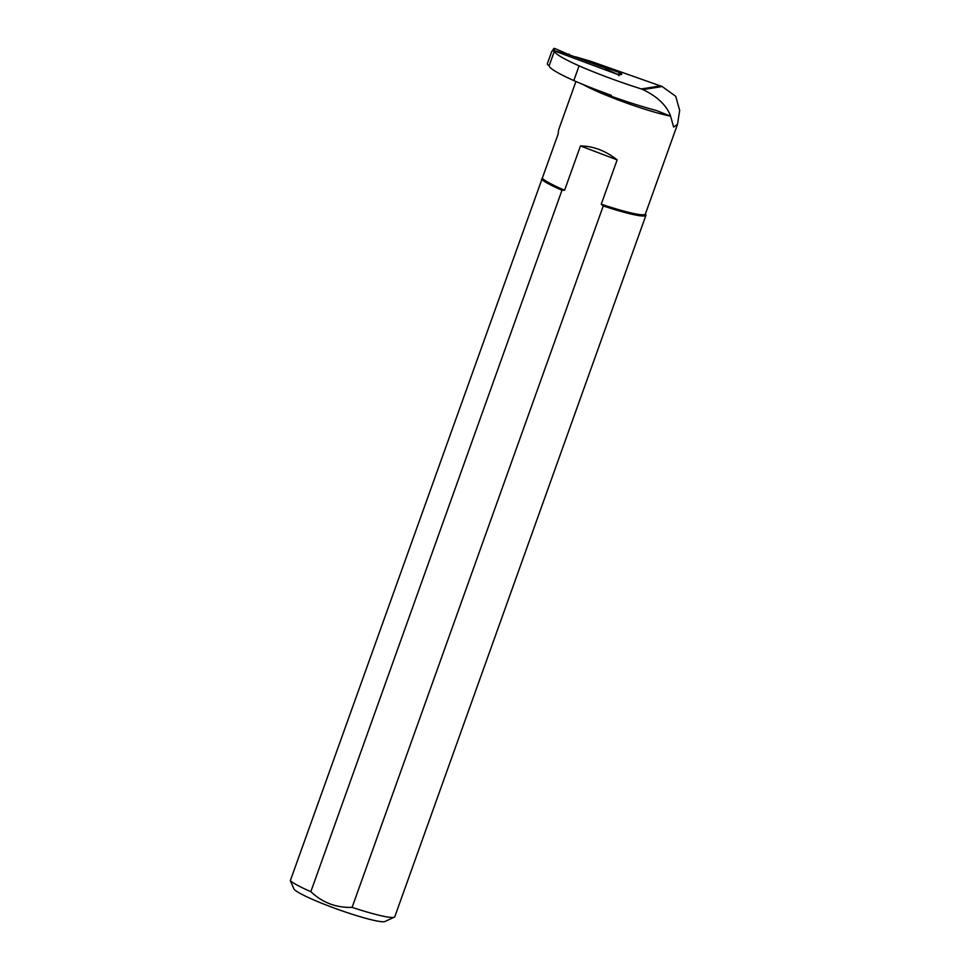 <?xml version="1.0" encoding="UTF-8"?>
<svg xmlns="http://www.w3.org/2000/svg" width="970" height="970" viewBox="0 0 970 970"><rect width="100%" height="100%" fill="white"/><g stroke="black" fill="none" stroke-linecap="round" stroke-linejoin="round"><path stroke-width="1.45" d="M549.202 65.657L554.464 50.937A70.531 7.251 -160.3 0 0 579.078 65.851L573.816 80.571A70.531 7.251 19.7 0 1 549.202 65.657M662.158 86.536L675.75 96.309L679.679 110.41L677.484 124.378L673.641 127.058L670.379 115.442C666.22 105.039 657.09 96.43 642.977 89.604L662.158 86.536L591.385 61.51L575.598 56.818L606.262 68.361M573.816 80.571A73.465 7.554 -160.3 0 0 611.342 95.339L611.051 96.163A70.531 7.251 -160.3 0 1 597.423 90.186M606.359 69.355L607.184 68.227L605.838 68.421L606.359 69.355L617.684 74.363L620.873 73.09A1.176 1.164 70.2 0 1 621.673 74.46L618.666 74.848L554.464 50.937M660.643 85.869L641.352 88.949A73.465 7.554 -160.3 0 1 579.078 65.851M641.352 88.949L642.977 89.604M656.351 110.495L655.15 110.168A73.465 7.554 -160.3 0 1 611.051 96.163M656.654 110.58L670.161 116.048A55.023 5.662 -160.3 0 1 582.885 84.414M580.46 145.936L617.15 159.868C605.559 150.738 593.325 146.094 580.46 145.936L564.601 190.241L561.982 190.265L310.837 891.685C322.537 902.694 336.287 907.92 352.11 907.362L603.255 205.943L601.279 204.173L617.15 159.868M575.938 81.492L558.562 130.028L558.162 133.957L290.321 880.663L293.922 888.884A48.633 4.995 19.7 0 0 337.948 909.411A48.633 4.995 19.7 0 0 385.005 921.5L394.329 917.159A55.981 5.759 19.7 0 0 394.802 916.698L645.947 215.279A55.981 5.759 19.7 0 0 645.874 214.612L645.474 213.788M352.11 907.362A55.981 5.759 19.7 0 0 394.329 917.159M290.321 880.663A55.981 5.759 19.7 0 0 310.837 891.685M541.466 179.244A55.981 5.759 19.7 0 0 561.982 190.265M603.255 205.943A55.981 5.759 19.7 0 0 645.947 215.279M542.303 178.262A55.023 5.662 19.7 0 0 564.601 190.241M601.279 204.173A55.023 5.662 19.7 0 0 645.377 214.055L677.339 124.778M670.379 115.442L670.161 116.048M605.838 68.421L602.152 66.7M602.079 66.906L570.081 55.096L553.785 50.537L552.658 50.937L553.312 49.155A1.176 1.164 -109.8 0 0 553.312 49.167L552.779 50.61L553.312 49.167L554.864 48.5L570.081 55.096M549.275 65.451L548.147 65.038A1.176 1.164 70.2 0 1 547.444 63.523L551.784 51.422A1.176 1.164 70.2 0 1 553.276 50.719L554.391 51.143M617.684 74.363L619.03 75.66M607.184 68.227L620.873 73.09M567.523 54.89L569.099 54.041M554.064 50.658L554.864 48.5L563.461 52.283M554.864 48.5A1.176 1.164 -109.8 0 0 553.312 49.155M552.476 50.719L553.13 50.488"/></g></svg>
